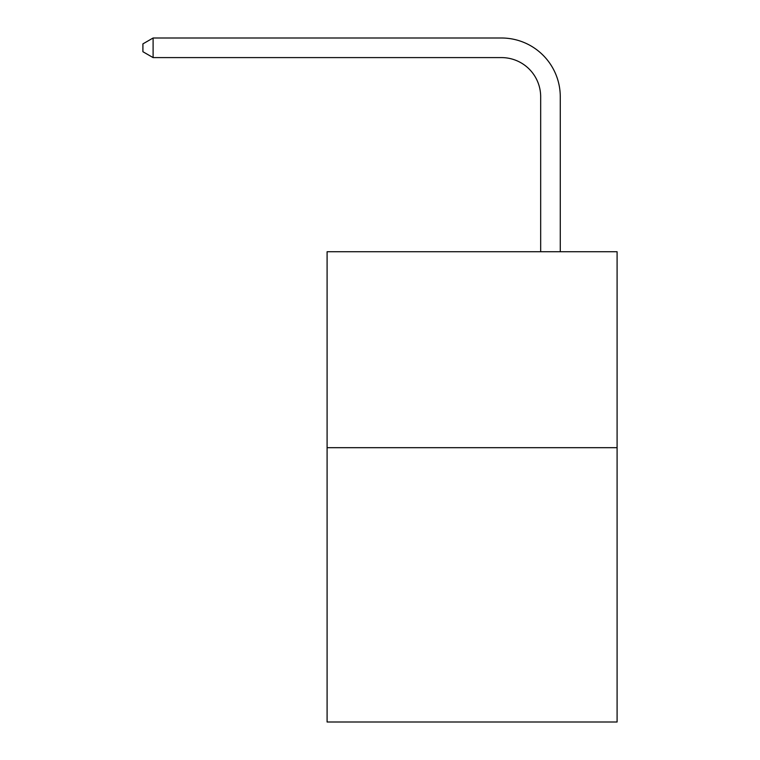 <?xml version="1.0" encoding="UTF-8"?>
<svg xmlns="http://www.w3.org/2000/svg" width="760" height="760" viewBox="0 0 760 760"><rect width="100%" height="100%" fill="white"/><g stroke="black" fill="none" stroke-linecap="round" stroke-linejoin="round"><path stroke-width="1.14" d="M617.091 447.678L617.091 722L327.094 722L327.094 251.731L617.091 251.731L617.091 447.678L327.094 447.678M540.673 251.731L540.673 96.786A39.188 39.188 0 0 0 501.486 57.599L153.102 57.599L142.909 51.718L142.909 43.88L153.102 38L501.486 38A58.786 58.786 0 0 1 560.272 96.786L560.272 251.731M540.673 96.786A39.188 39.188 0 0 0 501.486 57.599A39.188 39.188 0 0 1 540.673 96.786A39.188 39.188 0 0 0 501.486 57.599A39.188 39.188 0 0 1 540.673 96.786A39.188 39.188 0 0 0 501.486 57.599A39.188 39.188 0 0 1 540.673 96.786A39.188 39.188 0 0 0 501.486 57.599A39.188 39.188 0 0 1 540.673 96.786A39.188 39.188 0 0 0 501.486 57.599A39.188 39.188 0 0 1 540.673 96.786A39.188 39.188 0 0 0 501.486 57.599A39.188 39.188 0 0 1 540.673 96.786A39.188 39.188 0 0 0 501.486 57.599A39.188 39.188 0 0 1 540.673 96.786A39.188 39.188 0 0 0 501.486 57.599A39.188 39.188 0 0 1 540.673 96.786A39.188 39.188 0 0 0 501.486 57.599A39.188 39.188 0 0 1 540.673 96.786A39.188 39.188 0 0 0 501.486 57.599A39.188 39.188 0 0 1 540.673 96.786A39.188 39.188 0 0 0 501.486 57.599A39.188 39.188 0 0 1 540.673 96.786A39.188 39.188 0 0 0 501.486 57.599M153.102 57.599L153.102 38L501.486 38"/></g></svg>
